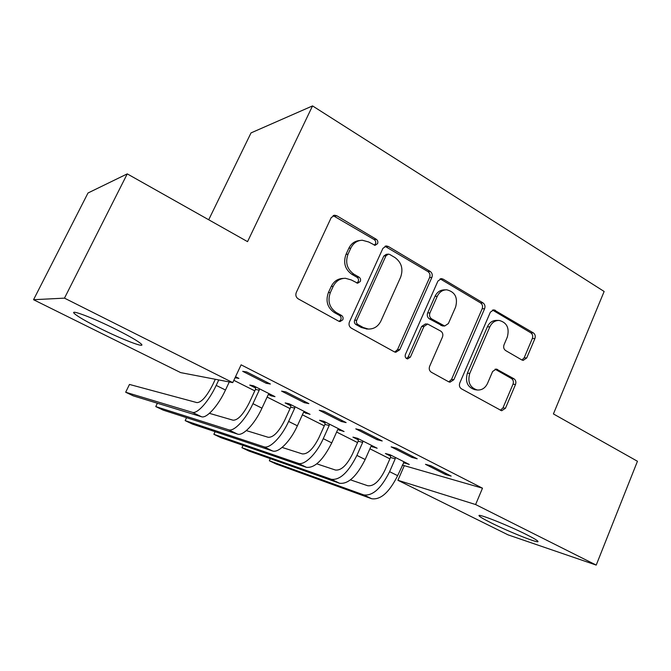 <?xml version="1.0" encoding="UTF-8"?>
<svg xmlns="http://www.w3.org/2000/svg" width="671" height="671" viewBox="0 0 671 671"><rect width="100%" height="100%" fill="white"/><g stroke="black" fill="none" stroke-linecap="round" stroke-linejoin="round"><path stroke-width="1.01" d="M377.555 243.648C378.184 241.845 377.765 240.394 376.297 239.304L336.876 215.81L334.686 215.24L331.18 217.664L296.28 292.497C295.332 295.181 295.97 297.303 298.218 298.863L338.847 321.258L339.979 321.594L342.806 319.799C343.443 317.953 343.015 316.502 341.505 315.445L336.33 312.577C329.377 307.712 327.381 301.027 330.35 292.548L333.219 286.324C335.894 281.065 339.962 278.39 345.406 278.28L351.285 279.941L357.651 283.221L360.293 281.476C360.923 279.656 360.503 278.205 359.01 277.131L353.911 274.196C347.05 269.239 345.087 262.571 348.023 254.183L350.849 248.035C353.349 243.095 357.148 240.486 362.256 240.226L368.673 241.979L375.081 245.343L377.555 243.648M374.292 245.225L375.441 243.909C376.07 242.114 375.651 240.671 374.183 239.581L333.135 215.626M339.098 321.384L340.801 319.757C341.447 317.92 341.011 316.469 339.509 315.42L334.351 312.569L336.33 312.577M356.821 283.061L358.23 281.594C358.868 279.773 358.44 278.331 356.955 277.257L351.872 274.338L353.911 274.196M491.013 522.793C483.825 519.203 479.857 516.88 479.119 515.823C476.452 512.787 507.628 525.074 526.567 534.636C533.613 538.184 537.412 540.432 537.966 541.388C539.769 544.122 509.096 531.893 491.013 522.793M99.971 328.362C86.056 321.384 77.492 316.418 74.255 313.449C69.373 308.886 93.386 317.987 116.502 329.637C130.459 336.691 138.771 341.556 141.455 344.215C145.557 348.492 121.954 339.375 99.971 328.362M521.887 359.983L523.162 360.394L526.71 357.978L534.896 338.595C535.684 336.171 535.173 334.267 533.353 332.891L493.831 309.784L490.375 312.166L459.786 382.982C458.947 385.515 459.501 387.461 461.447 388.828L501.648 410.753L505.456 408.262L515.513 384.475C516.309 382.009 515.789 380.105 513.936 378.763L496.297 369.033L492.615 371.491L487.54 383.359C485.284 388.039 481.887 390.254 477.349 390.01C469.91 387.679 467.385 382.143 469.759 373.403L489.822 326.861C491.893 322.558 495.005 320.411 499.157 320.428C506.924 322.525 509.633 328.085 507.301 337.119L504.03 344.777C503.225 347.243 503.753 349.172 505.624 350.547L521.887 359.983M402.248 465.062L482.491 488.194L241.115 364.831L232.753 382.621L180.667 372.615L33.55 299.711L64.483 298.142L232.753 382.621M482.491 488.194L475.613 504.542L596.217 565.091L508.039 534.854L397.92 480.277L475.613 504.542M33.55 299.711L88.002 192.996L127.255 173.881L247.549 241.644L312.535 105.909L604.143 291.474L553.416 413.932L637.45 461.262L596.217 565.091M127.255 173.881L64.483 298.142M431.872 277.442C432.736 274.909 432.166 272.896 430.161 271.403L388.358 246.492L386.421 245.955L382.906 248.371L349.44 321.912C348.526 324.554 349.138 326.618 351.277 328.111L394.347 351.847L395.764 352.283L399.731 349.75L431.872 277.442L429.599 277.559C430.455 275.043 429.885 273.038 427.897 271.554L384.969 246.265M443.128 279.128L482.977 302.873C484.881 304.307 485.418 306.261 484.596 308.735L453.856 379.702L449.964 382.218L448.714 381.816L431.344 372.246C429.348 370.837 428.777 368.857 429.641 366.299L442.449 337.068C443.305 334.535 442.743 332.556 440.763 331.122L427.653 324.034L423.921 326.509L410.367 357.148L407.599 358.926C405.485 358.306 404.756 356.804 405.418 354.414L437.937 281.04L441.426 278.633L443.128 279.128L440.822 279.245L480.553 302.898L482.977 302.873M312.535 105.909L251.021 132.908L208.706 219.761M411.877 457.396L417.219 458.805L396.351 448.178L391.159 446.861L411.877 457.396L412.346 456.322M371.122 446.307L377.152 448.236L357.425 438.272L352.946 437.131L358.272 439.824M341.304 421.497L346.119 422.596L323.908 411.281L319.262 410.283L341.304 421.497L341.799 420.398M303.661 412.271L310.044 414.342L289.142 403.791L285.158 402.927L290.803 405.779M266.186 383.275L270.396 384.03L246.702 371.96L242.692 371.323L266.186 383.275L266.706 382.151M235.085 377.664L235.739 376.817M235.529 376.716L238.901 378.419L235.295 377.773M233.835 380.323L254.795 390.866M267.108 397.064L290.048 408.605M302.378 414.812L324.294 425.833M336.632 432.049L357.559 442.575M369.906 448.79L389.901 458.855M268.425 394.489L271.118 395.848L275.001 396.645L253.47 385.775L249.755 385.07L255.567 388.006M304.34 402.692L308.861 403.623L285.93 391.939L281.594 391.118L304.34 402.692L304.852 401.577M337.882 429.532L344.08 431.537L323.783 421.279L319.539 420.281L325.024 423.049M377.136 439.723L382.218 440.981L360.696 430.019L355.773 428.853L377.136 439.723L377.614 438.633M403.43 462.604L409.285 464.466L390.111 454.779L385.414 453.512L390.597 456.129M445.586 474.548L451.155 476.091L430.916 465.783L425.481 464.315L445.586 474.548L446.039 473.483M404.135 466.01L397.92 480.277M271.118 395.848L271.554 394.909M305.901 413.395L306.328 412.464M339.694 430.447L340.105 429.524M372.531 447.02L372.933 446.106M404.462 463.124L404.856 462.227M359.782 240.512C354.867 240.923 351.218 243.514 348.819 248.287L350.849 248.035M351.872 274.338C345.037 269.406 343.074 262.755 346.001 254.401L348.819 248.287M343.351 278.406C337.941 278.532 333.906 281.199 331.248 286.416L333.219 286.324M334.351 312.569C327.414 307.712 325.427 301.061 328.387 292.615L331.248 286.416M394.741 352.032L397.559 349.591L429.599 277.559M389.767 254.485L388.442 254.116L385.959 255.81L356.704 320.26C356.066 322.097 356.494 323.539 357.987 324.579L363.33 327.549L368.312 329.042C373.973 329.142 378.184 326.45 380.943 320.948L400.629 277.19C403.447 269.004 401.568 262.462 394.976 257.572L389.767 254.485M387.922 254.166L386.295 254.334L383.82 256.02L385.959 255.81M367.02 328.991L361.266 327.473L355.932 324.521C354.447 323.481 354.02 322.038 354.657 320.21L383.82 256.02M448.798 381.858L451.524 379.425L482.172 308.744C482.994 306.27 482.457 304.324 480.553 302.898M427.402 324.026L425.397 323.976L421.665 326.441L408.161 356.964L410.367 357.148M406.542 358.566L408.161 356.964M455.617 307.033C458.041 297.614 455.081 291.868 446.743 289.805C442.524 289.872 439.371 292.028 437.282 296.28L429.935 312.904C429.079 315.445 429.641 317.442 431.646 318.901L444.697 326.005L448.379 323.548L455.617 307.033M445.578 289.847L444.42 289.88C440.218 289.947 437.073 292.095 434.993 296.33L437.282 296.28M442.634 325.947L429.373 318.859C427.377 317.408 426.806 315.42 427.67 312.887L434.993 296.33M440.822 279.245L440.033 278.901M498.503 320.419L496.699 320.386C492.556 320.369 489.453 322.508 487.389 326.794L489.822 326.861M477.349 390.01L474.951 389.7C467.536 387.377 465.011 381.866 467.385 373.151L487.389 326.794M500.381 410.291L502.982 407.884L513.005 384.189C513.81 381.732 513.281 379.836 511.436 378.494L495.03 369.167M521.963 360.025L524.177 357.794L532.338 338.486C533.126 336.07 532.615 334.175 530.803 332.808L492.464 310.019M215.324 379.274L212.766 384.684C206.685 396.519 201.409 402.499 196.93 402.608L129.469 384.441L125.678 392.233L192.325 412.321C197.199 414.259 208.765 401.392 216.188 385.397L218.771 379.937M125.678 392.233L133.269 395.856L201.501 416.741C206.483 418.738 218.117 405.972 225.481 390.019L229.281 381.95M259.333 388.735L259.224 390.186L255.458 389.44L249.235 402.81C243.271 414.485 237.895 420.289 233.089 420.205L209.419 413.344M255.458 389.44L255.659 386.873M157.383 403.237L155.773 406.592L163.187 410.124L237.517 434.095C242.952 436.318 254.812 423.938 261.967 408.169L268.199 394.716L269.214 393.726M155.773 406.592L228.61 429.801C233.936 431.973 245.745 419.492 252.95 403.682L259.224 390.186M294.837 406.668L294.728 408.094L290.694 407.196L284.638 420.415C278.792 431.931 273.315 437.559 268.207 437.299L246.332 430.597M290.694 407.196L290.887 404.672M186.563 417.664L185.162 420.616L192.401 424.072L272.493 450.946C278.356 453.378 290.434 441.367 297.379 425.791L303.443 412.489L304.433 411.508M185.162 420.616L263.846 446.777C269.608 449.159 281.627 437.056 288.622 421.438L294.728 408.094M329.31 424.072L329.201 425.481L324.915 424.441L319.019 437.509C313.29 448.874 307.721 454.334 302.319 453.906L282.105 447.431M324.915 424.441L325.108 421.95M215.106 431.688L213.873 434.313L220.952 437.693L306.479 467.326C314.674 468.199 323.095 460.054 331.759 442.894L337.664 429.75L338.62 428.777M213.873 434.313L298.075 463.275C304.24 465.859 316.469 454.116 323.263 438.666L329.201 425.481M362.793 440.981L362.684 442.374L358.171 441.199L352.426 454.116C346.806 465.33 341.153 470.639 335.483 470.044L316.804 463.854M358.171 441.199L358.356 438.742M243.028 445.343L241.929 447.7L248.849 451.004L339.526 483.246C348.115 484.353 356.662 476.444 365.167 459.518L370.912 446.525L371.843 445.552M241.929 447.7L331.348 479.304C339.845 480.361 348.358 472.392 356.905 455.408L362.684 442.374M395.336 457.421L395.227 458.788L390.497 457.488L384.902 470.254C379.375 481.325 373.655 486.483 367.733 485.737L350.48 479.857M390.497 457.488L390.681 455.064M270.338 458.645L269.356 460.784L276.116 464.013L371.65 498.729C380.616 500.063 389.281 492.371 397.626 475.664L404.135 461.866M269.356 460.784L363.699 494.896C372.581 496.179 381.212 488.438 389.599 471.671L395.227 458.788M374.183 239.581L376.297 239.304M339.509 315.42L341.505 315.445M356.955 277.257L359.01 277.131M346.001 254.401L348.023 254.183M328.387 292.615L330.35 292.548M334.888 216.196L336.876 215.81M397.559 349.591L399.731 349.75M386.211 246.743L388.358 246.492M427.897 271.554L430.161 271.403M354.657 320.21L356.704 320.26M355.932 324.521L357.987 324.579M361.266 327.473L363.33 327.549M482.172 308.744L484.596 308.735M451.524 379.425L453.856 379.702M421.665 326.441L423.921 326.509M427.67 312.887L429.935 312.904M429.373 318.859L431.646 318.901M440.897 325.485L443.204 325.544M467.385 373.151L469.759 373.403M495.106 369.209L497.563 369.436M511.436 378.494L513.936 378.763M513.005 384.189L515.513 384.475M502.982 407.884L505.456 408.262M492.883 310.237L495.341 310.237M530.803 332.808L533.353 332.891M532.338 338.486L534.896 338.595M524.177 357.794L526.71 357.978M216.188 385.397L225.481 390.019M192.325 412.321L201.501 416.741M252.95 403.682L261.967 408.169M228.61 429.801L237.517 434.095M288.622 421.438L297.379 425.791M263.846 446.777L272.493 450.946M323.263 438.666L331.759 442.894M298.075 463.275L306.479 467.326M356.905 455.408L365.167 459.518M331.348 479.304L339.526 483.246M389.599 471.671L397.626 475.664M363.699 494.896L371.65 498.729M333.521 215.458L334.686 215.24M385.624 246.047L386.421 245.955M366.232 328.958L368.312 329.042M442.39 325.938L444.697 326.005M440.931 278.658L441.426 278.633"/></g></svg>

